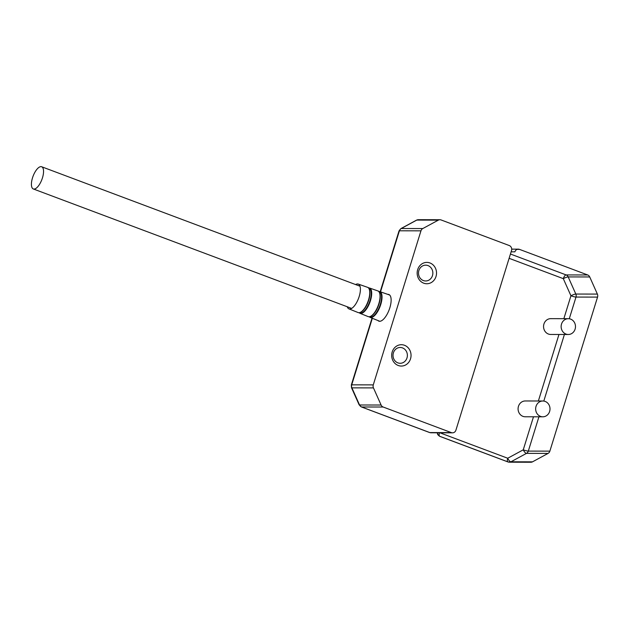 <?xml version="1.0" encoding="UTF-8"?>
<svg xmlns="http://www.w3.org/2000/svg" width="629" height="629" viewBox="0 0 629 629"><rect width="100%" height="100%" fill="white"/><g stroke="black" fill="none" stroke-linecap="round" stroke-linejoin="round"><path stroke-width="0.94" d="M377.95 320.538A14.231 5.653 -69.4 0 0 378.855 321.152A14.231 5.653 -69.4 0 0 389.823 307.84A14.231 5.653 -69.4 0 0 388.856 294.506A14.231 5.653 -69.4 0 0 387.763 294.372M427.995 265.587A7.902 7.178 90.1 0 0 425.691 265.163A7.902 7.178 90.1 0 0 418.883 270.525A7.902 7.178 90.1 0 0 423.364 280.558A7.902 7.178 90.1 0 0 425.66 280.974A7.902 7.178 90.1 0 0 432.469 275.62A7.902 7.178 90.1 0 0 427.995 265.587M417.672 269.637A10.669 9.687 -89.9 0 1 429.969 262.969A10.669 9.687 -89.9 0 1 436.007 276.516A10.669 9.687 -89.9 0 1 423.71 283.176A10.669 9.687 -89.9 0 1 417.672 269.637M398.236 365.488A10.669 9.687 -89.9 0 1 392.189 351.949A10.669 9.687 -89.9 0 1 404.486 345.282A10.669 9.687 -89.9 0 1 410.525 358.829A10.669 9.687 -89.9 0 1 398.236 365.488M402.513 347.9A7.902 7.178 90.1 0 0 400.217 347.475A7.902 7.178 90.1 0 0 393.117 354.088A7.902 7.178 90.1 0 0 397.882 362.87A7.902 7.178 90.1 0 0 400.186 363.287A7.902 7.178 90.1 0 0 407.277 356.682A7.902 7.178 90.1 0 0 402.513 347.9M418.364 219.694A3.955 3.585 -89.9 0 0 416.768 220.095L438.327 220.142L422.774 228.563A3.955 3.585 90.1 0 0 420.958 230.835L373.28 384.877A3.955 3.585 90.1 0 0 373.453 387.896L381.095 405.021A3.955 3.585 90.1 0 0 383.155 407.018L451.363 432.618A3.955 3.585 90.1 0 0 455.923 430.15L511.511 250.562A3.955 3.585 90.1 0 0 509.278 245.546L441.063 219.946A3.955 3.585 -89.9 0 0 439.915 219.733L418.364 219.694L416.469 220.166L400.925 228.594A3.955 1.486 61.6 0 1 401.223 228.524L416.768 220.095A3.955 1.486 -118.4 0 0 416.469 220.166M438.327 220.142A3.955 3.585 -89.9 0 1 439.915 219.733M359.151 404.84A3.955 0.731 -24 0 0 359.544 404.982L351.902 387.857A3.955 0.731 156 0 1 351.509 387.716L359.151 404.84L361.368 406.932A3.955 1.573 -69.4 0 0 361.604 406.979L383.155 407.018M355.605 284.567A13.24 5.26 110.6 0 1 358.239 284.072A13.24 5.26 110.6 0 1 359.183 296.503A13.24 5.26 110.6 0 1 348.938 308.87A13.24 5.26 110.6 0 1 347.271 306.771M42.458 177.865A11.857 4.71 110.6 0 1 33.321 188.959A11.857 4.71 110.6 0 1 32.511 177.842A11.857 4.71 110.6 0 1 41.648 166.756A11.857 4.71 110.6 0 1 42.458 177.865M570.621 319.107A7.902 7.178 90.1 0 0 568.325 318.691A7.902 7.178 90.1 0 0 561.233 325.295A7.902 7.178 90.1 0 0 565.99 334.078A7.902 7.178 90.1 0 0 568.294 334.494A7.902 7.178 90.1 0 0 575.386 327.89A7.902 7.178 90.1 0 0 570.621 319.107M568.325 318.691L550.752 318.651A7.902 7.178 90.1 0 0 543.653 325.256A7.902 7.178 90.1 0 0 548.417 334.038A7.902 7.178 90.1 0 0 550.721 334.463L568.294 334.494M545.146 401.42A7.902 7.178 90.1 0 0 542.843 401.003A7.902 7.178 90.1 0 0 536.034 406.358A7.902 7.178 90.1 0 0 540.515 416.39A7.902 7.178 90.1 0 0 542.811 416.807A7.902 7.178 90.1 0 0 549.62 411.452A7.902 7.178 90.1 0 0 545.146 401.42M542.843 401.003L525.27 400.964A7.902 7.178 90.1 0 0 518.178 407.568A7.902 7.178 90.1 0 0 522.935 416.351A7.902 7.178 90.1 0 0 525.239 416.775L542.811 416.807M510.512 461.993A3.955 3.585 -89.9 0 0 510.952 461.796A3.955 1.486 61.6 0 1 507.713 458.242L523.257 449.821A3.955 1.486 -118.4 0 0 526.497 453.367L510.952 461.796L532.504 461.843L548.056 453.415A3.955 3.585 90.1 0 0 549.864 451.142L597.55 297.1A3.955 3.585 90.1 0 0 597.377 294.081L589.735 276.957A3.955 3.585 90.1 0 0 587.675 274.959L519.46 249.367A3.955 3.585 90.1 0 0 514.907 251.836L511.118 251.828M532.504 461.843A3.955 3.585 -89.9 0 1 529.76 462.032L508.208 461.993A3.955 1.573 110.6 0 1 507.98 461.945L509.364 462.197A3.955 3.585 -89.9 0 1 508.208 461.993L440.001 436.392A3.955 1.573 110.6 0 1 439.773 436.353L507.98 461.945M563.851 318.675L570.943 295.779A3.955 0.535 -162.8 0 0 575.999 297.061A3.955 3.585 -89.9 0 0 575.818 294.042A3.955 0.731 -24 0 0 570.943 295.779L563.301 278.655A3.955 0.731 156 0 1 568.184 276.917L575.818 294.042L597.377 294.081M361.368 406.932L429.583 432.532A3.955 1.573 -69.4 0 0 429.811 432.571L361.604 406.979A3.955 3.585 -89.9 0 1 359.544 404.982L381.095 405.021M400.925 228.594L399.03 230.898A3.955 0.535 17.2 0 1 399.407 230.796L420.958 230.835M372.022 318.156L351.344 384.94A3.955 0.535 17.2 0 1 351.721 384.838L372.329 318.274M380.514 291.84L399.407 230.796A3.955 3.585 -89.9 0 1 401.223 228.524L422.774 228.563M429.583 432.532L430.959 432.783A3.955 3.585 -89.9 0 1 429.811 432.571L451.363 432.618M373.28 384.877L351.721 384.838A3.955 3.585 -89.9 0 0 351.902 387.857L373.453 387.896M358.082 312.55L358.137 312.566C359.953 313.179 362.068 311.929 364.466 308.8C369.891 301.873 371.865 288.153 367.603 287.343L367.548 287.319A13.468 5.354 110.6 0 1 368.508 299.962A13.468 5.354 110.6 0 1 364.183 308.823A13.468 5.354 110.6 0 1 358.082 312.55L348.938 308.87M368.602 288.027A13.248 5.26 110.6 0 1 371.063 295.945A13.248 5.26 110.6 0 1 365.763 309.279A13.248 5.26 110.6 0 1 359.34 312.715M360.04 312.487A13.217 5.252 -69.4 0 0 364.482 308.776A13.217 5.252 -69.4 0 0 368.979 288.656M368.437 287.862L369.482 287.996A13.524 5.37 110.6 0 1 370.45 300.686A13.524 5.37 110.6 0 1 366.109 309.57A13.524 5.37 110.6 0 1 359.985 313.313L368.169 316.607A13.728 5.457 110.6 0 0 374.381 312.81A13.728 5.457 110.6 0 0 378.792 303.783A13.728 5.457 110.6 0 0 377.809 290.905L377.864 290.92C382.22 291.785 380.183 305.741 374.672 312.786A13.461 5.346 -69.4 0 0 379.311 292.328M378.894 291.628A13.492 5.362 110.6 0 1 381.378 299.703A13.492 5.362 110.6 0 1 375.985 313.266A13.492 5.362 110.6 0 1 369.459 316.772M370.229 316.513A13.461 5.346 -69.4 0 0 374.648 312.81M378.713 291.447L379.767 291.589A13.775 5.472 110.6 0 1 380.757 304.515A13.775 5.472 110.6 0 1 376.331 313.564A13.775 5.472 110.6 0 1 370.088 317.378L379.83 321.293M439.907 432.799L507.713 458.242A3.955 1.573 110.6 0 0 507.776 461.828M538.927 416.799L528.313 451.095A3.955 0.535 -162.8 0 1 523.257 449.821L533.486 416.791M538.377 400.988L558.961 334.479M510.441 254.022L566.116 274.92A3.955 1.573 110.6 0 0 563.301 278.655L509.113 258.322M439.49 436.149A3.955 1.573 110.6 0 1 439.459 432.799M597.55 297.1L575.999 297.061L569.276 318.761M564.41 334.486L543.802 401.074M437.572 432.799A3.955 3.585 90.1 0 0 440.001 436.392M519.46 249.367L517.164 249.359M589.735 276.957L568.184 276.917A3.955 3.585 -89.9 0 0 566.116 274.92L587.675 274.959M548.056 453.415L526.497 453.367A3.955 3.585 -89.9 0 0 528.313 451.095L549.864 451.142M399.03 230.898L380.199 291.73M351.344 384.94L351.509 387.716M452.518 432.831L430.959 432.783M374.672 312.786C372.234 315.962 370.08 317.244 368.224 316.623L368.169 316.607M379.767 291.589L389.681 295.04M369.207 316.788L370.088 317.378M369.482 287.996L377.809 290.905M359.112 312.731L359.985 313.313M358.239 284.072L367.548 287.319M33.321 188.959L351.658 308.414M41.648 166.756L359.992 286.211M437.21 432.791L437.76 434.67L439.773 436.353M530.915 462.244L509.364 462.197M518.312 249.155L511.699 249.139"/></g></svg>
